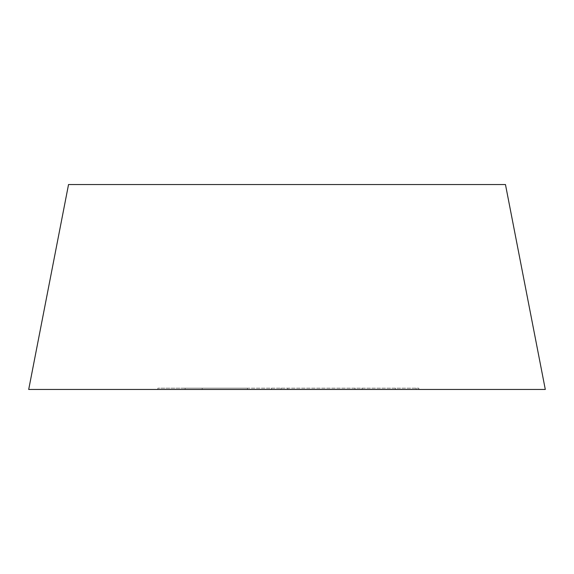<?xml version="1.0" encoding="UTF-8"?>
<svg xmlns="http://www.w3.org/2000/svg" width="574" height="574" viewBox="0 0 574 574"><rect width="100%" height="100%" fill="white"/><g stroke="black" fill="none" stroke-linecap="round" stroke-linejoin="round"><path stroke-width="0.43" stroke-dasharray="2.87 2.15" d="M28.7 389.459L545.3 389.459M68.536 184.541L505.464 184.541M362.086 389.459L157.85 389.459L247.437 389.459L185.151 389.459L185.151 388.168L247.437 388.168L157.85 388.168L418.841 388.168L185.151 388.168L185.151 389.459L362.086 389.459L362.086 388.168M157.85 389.459L157.85 388.168M202.199 389.459L202.199 388.168M355.033 389.459L355.033 388.168M395.378 389.459L395.378 388.168M271.495 389.459L271.495 388.168M416.136 389.459L416.136 388.168M281.002 389.459L281.002 388.168M247.437 388.168L247.437 389.459M418.841 388.168L418.841 389.459M287.804 388.168L287.804 389.459"/><path stroke-width="0.86" d="M545.3 389.459L505.464 184.541L68.536 184.541L28.7 389.459L545.3 389.459"/></g></svg>
